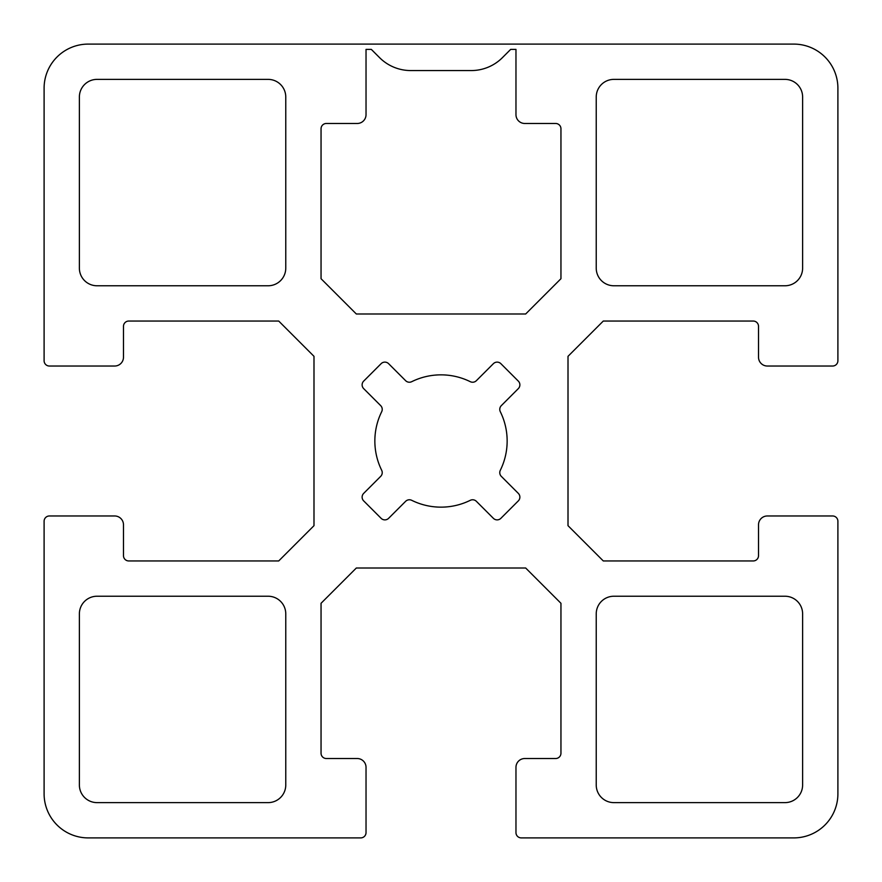 <?xml version="1.0" encoding="UTF-8"?>
<svg xmlns="http://www.w3.org/2000/svg" width="882" height="882" viewBox="0 0 882 882"><rect width="100%" height="100%" fill="white"/><g stroke="black" fill="none" stroke-linecap="round" stroke-linejoin="round"><path stroke-width="0.66" stroke-dasharray="4.41 3.31" d="M596.232 613.872A17.64 17.64 0 0 1 613.872 596.232L784.98 596.232A17.64 17.64 0 0 1 802.62 613.872L802.62 784.98A17.64 17.64 0 0 1 784.98 802.62L613.872 802.62A17.64 17.64 0 0 1 596.232 784.98L596.232 613.872M515.97 114.66A8.82 8.82 0 0 0 524.79 123.48L555.66 123.48A5.292 5.292 0 0 1 560.952 128.772L560.952 278.712L525.672 313.992L356.328 313.992L321.048 278.712L321.048 128.772A5.292 5.292 0 0 1 326.34 123.48L357.21 123.48A8.82 8.82 0 0 0 366.03 114.66L366.03 49.392L371.322 49.392L379.569 57.639A44.1 44.1 0 0 0 410.758 70.56L471.242 70.56A44.1 44.1 0 0 0 502.431 57.639L510.678 49.392L515.97 49.392L515.97 114.66M268.128 802.62L97.02 802.62A17.64 17.64 0 0 1 79.38 784.98L79.38 613.872A17.64 17.64 0 0 1 97.02 596.232L268.128 596.232A17.64 17.64 0 0 1 285.768 613.872L285.768 784.98A17.64 17.64 0 0 1 268.128 802.62M97.02 79.38L268.128 79.38A17.64 17.64 0 0 1 285.768 97.02L285.768 268.128A17.64 17.64 0 0 1 268.128 285.768L97.02 285.768A17.64 17.64 0 0 1 79.38 268.128L79.38 97.02A17.64 17.64 0 0 1 97.02 79.38M363.671 388.609A5.292 5.292 0 0 1 363.671 381.123L381.123 363.671A5.292 5.292 0 0 1 388.609 363.671L405.632 380.682A5.292 5.292 0 0 0 411.718 381.685A66.15 66.15 0 0 1 470.282 381.685A5.292 5.292 0 0 0 476.368 380.682L493.391 363.671A5.292 5.292 0 0 1 500.877 363.671L518.329 381.123A5.292 5.292 0 0 1 518.329 388.609L501.318 405.632A5.292 5.292 0 0 0 500.315 411.718A66.15 66.15 0 0 1 500.315 470.282A5.292 5.292 0 0 0 501.318 476.368L518.329 493.391A5.292 5.292 0 0 1 518.329 500.877L500.877 518.329A5.292 5.292 0 0 1 493.391 518.329L476.368 501.318A5.292 5.292 0 0 0 470.282 500.315A66.15 66.15 0 0 1 411.718 500.315A5.292 5.292 0 0 0 405.632 501.318L388.609 518.329A5.292 5.292 0 0 1 381.123 518.329L363.671 500.877A5.292 5.292 0 0 1 363.671 493.391L380.682 476.368A5.292 5.292 0 0 0 381.685 470.282A66.15 66.15 0 0 1 381.685 411.718A5.292 5.292 0 0 0 380.682 405.632L363.671 388.609M613.872 79.38L784.98 79.38A17.64 17.64 0 0 1 802.62 97.02L802.62 268.128A17.64 17.64 0 0 1 784.98 285.768L613.872 285.768A17.64 17.64 0 0 1 596.232 268.128L596.232 97.02A17.64 17.64 0 0 1 613.872 79.38M568.008 525.672L603.288 560.952L753.228 560.952A5.292 5.292 0 0 0 758.52 555.66L758.52 524.79A8.82 8.82 0 0 1 767.34 515.97L832.608 515.97A5.292 5.292 0 0 1 837.9 521.262L837.9 793.8A44.1 44.1 0 0 1 793.8 837.9L521.262 837.9A5.292 5.292 0 0 1 515.97 832.608L515.97 767.34A8.82 8.82 0 0 1 524.79 758.52L555.66 758.52A5.292 5.292 0 0 0 560.952 753.228L560.952 603.288L525.672 568.008L356.328 568.008L321.048 603.288L321.048 753.228A5.292 5.292 0 0 0 326.34 758.52L357.21 758.52A8.82 8.82 0 0 1 366.03 767.34L366.03 832.608A5.292 5.292 0 0 1 360.738 837.9L88.2 837.9A44.1 44.1 0 0 1 44.1 793.8L44.1 521.262A5.292 5.292 0 0 1 49.392 515.97L114.66 515.97A8.82 8.82 0 0 1 123.48 524.79L123.48 555.66A5.292 5.292 0 0 0 128.772 560.952L278.712 560.952L313.992 525.672L313.992 356.328L278.712 321.048L128.772 321.048A5.292 5.292 0 0 0 123.48 326.34L123.48 357.21A8.82 8.82 0 0 1 114.66 366.03L49.392 366.03A5.292 5.292 0 0 1 44.1 360.738L44.1 88.2A44.1 44.1 0 0 1 88.2 44.1L793.8 44.1A44.1 44.1 0 0 1 837.9 88.2L837.9 360.738A5.292 5.292 0 0 1 832.608 366.03L767.34 366.03A8.82 8.82 0 0 1 758.52 357.21L758.52 326.34A5.292 5.292 0 0 0 753.228 321.048L603.288 321.048L568.008 356.328L568.008 525.672"/><path stroke-width="1.32" d="M596.232 613.872A17.64 17.64 0 0 1 613.872 596.232L784.98 596.232A17.64 17.64 0 0 1 802.62 613.872L802.62 784.98A17.64 17.64 0 0 1 784.98 802.62L613.872 802.62A17.64 17.64 0 0 1 596.232 784.98L596.232 613.872M515.97 114.66A8.82 8.82 0 0 0 524.79 123.48L555.66 123.48A5.292 5.292 0 0 1 560.952 128.772L560.952 278.712L525.672 313.992L356.328 313.992L321.048 278.712L321.048 128.772A5.292 5.292 0 0 1 326.34 123.48L357.21 123.48A8.82 8.82 0 0 0 366.03 114.66L366.03 49.392L371.322 49.392L379.569 57.639A44.1 44.1 0 0 0 410.758 70.56L471.242 70.56A44.1 44.1 0 0 0 502.431 57.639L510.678 49.392L515.97 49.392L515.97 114.66M268.128 802.62L97.02 802.62A17.64 17.64 0 0 1 79.38 784.98L79.38 613.872A17.64 17.64 0 0 1 97.02 596.232L268.128 596.232A17.64 17.64 0 0 1 285.768 613.872L285.768 784.98A17.64 17.64 0 0 1 268.128 802.62M97.02 79.38L268.128 79.38A17.64 17.64 0 0 1 285.768 97.02L285.768 268.128A17.64 17.64 0 0 1 268.128 285.768L97.02 285.768A17.64 17.64 0 0 1 79.38 268.128L79.38 97.02A17.64 17.64 0 0 1 97.02 79.38M363.671 388.609A5.292 5.292 0 0 1 363.671 381.123L381.123 363.671A5.292 5.292 0 0 1 388.609 363.671L405.632 380.682A5.292 5.292 0 0 0 411.718 381.685A66.15 66.15 0 0 1 470.282 381.685A5.292 5.292 0 0 0 476.368 380.682L493.391 363.671A5.292 5.292 0 0 1 500.877 363.671L518.329 381.123A5.292 5.292 0 0 1 518.329 388.609L501.318 405.632A5.292 5.292 0 0 0 500.315 411.718A66.15 66.15 0 0 1 500.315 470.282A5.292 5.292 0 0 0 501.318 476.368L518.329 493.391A5.292 5.292 0 0 1 518.329 500.877L500.877 518.329A5.292 5.292 0 0 1 493.391 518.329L476.368 501.318A5.292 5.292 0 0 0 470.282 500.315A66.15 66.15 0 0 1 411.718 500.315A5.292 5.292 0 0 0 405.632 501.318L388.609 518.329A5.292 5.292 0 0 1 381.123 518.329L363.671 500.877A5.292 5.292 0 0 1 363.671 493.391L380.682 476.368A5.292 5.292 0 0 0 381.685 470.282A66.15 66.15 0 0 1 381.685 411.718A5.292 5.292 0 0 0 380.682 405.632L363.671 388.609M613.872 79.38L784.98 79.38A17.64 17.64 0 0 1 802.62 97.02L802.62 268.128A17.64 17.64 0 0 1 784.98 285.768L613.872 285.768A17.64 17.64 0 0 1 596.232 268.128L596.232 97.02A17.64 17.64 0 0 1 613.872 79.38M603.288 560.952L568.008 525.672L568.008 356.328L603.288 321.048L753.228 321.048A5.292 5.292 0 0 1 758.52 326.34L758.52 357.21A8.82 8.82 0 0 0 767.34 366.03L832.608 366.03A5.292 5.292 0 0 0 837.9 360.738L837.9 88.2A44.1 44.1 0 0 0 793.8 44.1L88.2 44.1A44.1 44.1 0 0 0 44.1 88.2L44.1 360.738A5.292 5.292 0 0 0 49.392 366.03L114.66 366.03A8.82 8.82 0 0 0 123.48 357.21L123.48 326.34A5.292 5.292 0 0 1 128.772 321.048L278.712 321.048L313.992 356.328L313.992 525.672L278.712 560.952L128.772 560.952A5.292 5.292 0 0 1 123.48 555.66L123.48 524.79A8.82 8.82 0 0 0 114.66 515.97L49.392 515.97A5.292 5.292 0 0 0 44.1 521.262L44.1 793.8A44.1 44.1 0 0 0 88.2 837.9L360.738 837.9A5.292 5.292 0 0 0 366.03 832.608L366.03 767.34A8.82 8.82 0 0 0 357.21 758.52L326.34 758.52A5.292 5.292 0 0 1 321.048 753.228L321.048 603.288L356.328 568.008L525.672 568.008L560.952 603.288L560.952 753.228A5.292 5.292 0 0 1 555.66 758.52L524.79 758.52A8.82 8.82 0 0 0 515.97 767.34L515.97 832.608A5.292 5.292 0 0 0 521.262 837.9L793.8 837.9A44.1 44.1 0 0 0 837.9 793.8L837.9 521.262A5.292 5.292 0 0 0 832.608 515.97L767.34 515.97A8.82 8.82 0 0 0 758.52 524.79L758.52 555.66A5.292 5.292 0 0 1 753.228 560.952L603.288 560.952"/></g></svg>
